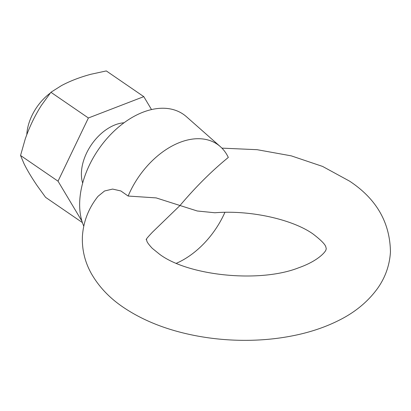 <?xml version="1.0" encoding="UTF-8"?>
<svg xmlns="http://www.w3.org/2000/svg" width="411" height="411" viewBox="0 0 411 411"><rect width="100%" height="100%" fill="white"/><g stroke="black" fill="none" stroke-linecap="round" stroke-linejoin="round"><path stroke-width="0.62" d="M180.003 205.51C195.708 186.907 211.814 170.889 228.321 157.439A71.596 46.489 124.4 0 0 220.301 146.604A71.596 46.489 124.4 0 0 128.145 196.042L156.159 197.902L180.003 205.51L152.651 231.984C147.251 237.64 145.227 240.199 146.578 239.659L146.799 240.769C146.953 242.053 148.772 244.571 152.25 248.311L159.648 254.301C188.192 275.781 259.547 283.282 298.658 267.782C318.515 260.81 325.687 251.568 325.949 249.831L326.272 248.763L325.923 247.294C325.553 244.745 321.315 240.353 313.203 234.116C293.675 219.998 251.681 209.79 214.871 212.759L197.249 210.987L180.003 205.51M221.914 148.135L257.142 149.691L291.281 155.861L322.573 166.419L349.55 181.128C376.389 198.837 390.024 222.464 390.45 252.01C389.613 265.316 385.328 277.435 377.596 288.373C367.85 301.808 354.785 312.55 338.402 320.601C326.426 326.581 313.233 331.209 298.828 334.492C277.826 339.245 255.827 341.099 232.842 340.072C216.448 339.311 200.517 337.092 185.053 333.419C161.343 327.783 140.757 319.08 123.3 307.294C109.598 298.062 98.964 286.852 91.396 273.664C84.887 262.059 81.887 249.641 82.4 236.407C83.397 221.472 88.606 208.11 98.034 196.319L104.543 190.992L112.619 189.075L120.86 190.956L128.145 196.042M151.531 109.583L143.788 96.636L106.305 70.928L90.949 74.252C79.873 77.237 70.034 81.029 61.424 85.632L50.907 92.275L41.398 105.37C34.807 115.779 29.412 127.009 25.215 139.062L20.55 155.481L58.028 181.189L81.938 221.159M20.55 155.481L23.977 163.593C27.224 170.205 31.673 177.644 37.319 185.906L45.585 197.337L82.395 222.582M220.301 146.604L186.46 116.724A77.109 50.07 124.4 0 0 121.291 124.862A77.109 50.07 124.4 0 0 79.734 200.974A77.109 50.07 124.4 0 0 83.746 226.107M176.386 263.276A71.596 46.489 124.4 0 0 224.909 212.353M82.668 183.09A41.126 26.705 -55.6 0 1 81.445 172.168A41.126 26.705 -55.6 0 1 124.035 122.776M143.788 96.636L88.391 117.983L58.028 181.189M50.907 92.275L88.391 117.983M50.255 93.102A41.126 26.705 124.4 0 0 26.802 134.623"/></g></svg>
